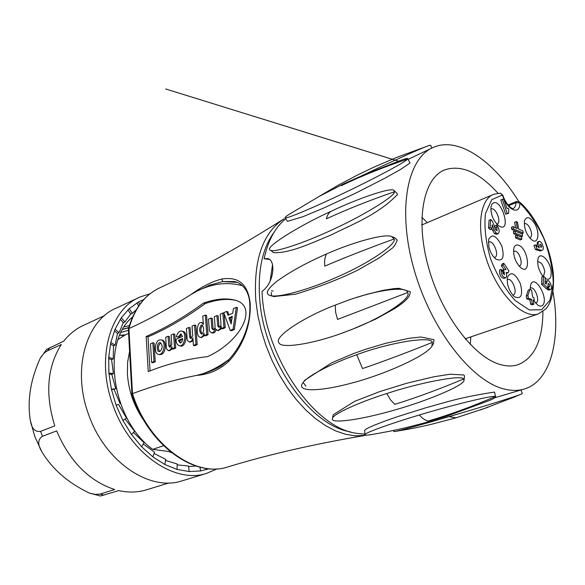 <?xml version="1.0" encoding="UTF-8"?>
<svg xmlns="http://www.w3.org/2000/svg" width="585" height="585" viewBox="0 0 585 585"><rect width="100%" height="100%" fill="white"/><g stroke="black" fill="none" stroke-linecap="round" stroke-linejoin="round"><path stroke-width="0.88" d="M397.676 161.504L398.517 161.182C404.308 158.988 407.379 158.125 407.708 158.586L407.577 159.076C383.826 167.017 361.757 175.873 341.377 185.657L344.038 183.646L361.735 175.814L398.487 161.204L165.679 88.978L398.517 161.189M407.577 159.076C407.153 161.124 372.682 179.5 342.73 193.657C314.284 207.317 284.8 219.689 285.07 217.788C284.719 217.474 285.999 216.377 288.902 214.505M407.745 158.645L410.019 163.01L400.557 169.445L384.572 178.388L356.053 192.962L324.412 207.733L303.059 216.662L287.447 221.349L285.07 217.788M326.415 218.827C327.278 214.98 329.011 212.384 331.615 211.046C358.466 198.264 392.038 186.776 394.027 190.534L394.466 191.763C369.874 200.224 347.19 209.247 326.415 218.827M394.466 191.763C395.445 195.946 363.044 215.777 332.733 229.554C304.551 242.848 272.968 253.407 270.387 250.102C263.023 248.698 296.134 227.126 331.615 211.046M397.032 193.423L397.456 194.608C376.989 215.477 352.426 224.113 331.805 234.658C311.008 243.309 289.334 253.612 273.407 252.61L270.387 250.102M324.763 266.138C324.273 261.268 324.843 257.232 326.459 254.007C351.117 242.936 384.045 233.378 391.453 236.457L394.195 238.972C369.091 248.033 345.94 257.086 324.763 266.138M394.195 238.972C396.572 244.296 369.12 263.009 339.3 276.076C312.69 288.288 279.645 298.065 270.68 295.652C264.625 294.262 266.76 289.429 277.107 281.151C289.933 271.828 306.386 262.782 326.459 254.007M394.546 237.583L397.259 240.106C395.401 244.764 393.566 247.565 391.738 248.53L379.46 257.729L358.269 269.853C340.112 278.884 319.183 287.001 295.462 294.196L273.875 296.566L271.923 295.856M337.523 319.439L335.6 312.105L335.256 305.085L345.516 301.216C375.724 289.933 407.394 285.67 407.591 292.588L337.523 319.439M407.591 292.588C412.579 298.299 380.594 318.84 349.179 330.43C317.216 343.322 280.252 349.603 278.884 342.576C273.473 337.37 302.262 317.706 335.256 305.085M356.104 297.633L367.504 294.145L382.919 290.379L393.632 288.668L398.941 288.303L410.173 291.718C410.37 294.379 408.937 297.18 405.866 300.105C404.067 302.014 400.345 304.836 394.699 308.58L375.358 319.271L352.075 329.384L342.876 332.806M362.524 368.579L356.748 354.729C388.352 342.847 431.408 335.498 432.344 342.386C407.562 352.375 384.294 361.099 362.524 368.579M432.344 342.386L431.854 346.305C425.522 356.397 383.285 374.824 352.66 382.809C316.851 392.572 295.666 391.497 302.95 382.817C307.162 376.045 332.434 363.139 356.748 354.729M304.851 380.17L331.849 362.715L353.472 353.603L365.947 349.201L385.471 343.358L408.864 338.313L420.951 337.004L433.982 339.658L433.514 343.549L431.854 346.305M394.809 404.345L390.407 399.723L386.743 393.559C418.472 382.904 462.187 374.429 463.539 379.014C439.54 389.113 416.63 397.559 394.809 404.345M463.539 379.014L464.022 380.301C464.315 385.61 424.279 401.924 393.354 410.37C358.247 420.505 329.545 423.781 332.485 418.575C331.944 414.604 358.817 402.29 386.743 393.559M332.485 418.575L333.187 414.794L354.583 401.368L379.716 391.614L406.955 383.19L433.938 376.769L450.201 374.21L464 374.992L464.505 376.279L464.022 380.301M455.949 417.829L449.024 416.652C479.671 407.752 520.665 394.941 521.871 393.829L522.303 393.508L521.001 389.99M514.5 396.974L480.673 409.888M393.456 430.443L393.866 431.554L395.036 431.467C399.021 430.874 424.615 423.825 449.024 416.652M428.183 421.039C425.171 420.381 422.253 418.37 419.416 414.992C451.057 405.317 494.171 394.773 495.217 396.593C472.19 406.546 449.843 414.699 428.183 421.039M495.217 396.593L495.656 396.937C495.714 397.5 493.616 398.685 489.367 400.491M373.04 434.333L371.475 434.596C367.109 435.277 364.952 435.313 365.025 434.706C363.248 433.419 390.553 423.533 419.416 414.992M364.55 430.56L364.535 430.487C365.691 428.432 376.535 423.876 397.083 416.812L425.163 407.979L447.203 401.8C460.563 398.071 476.344 394.824 494.537 392.067L495.656 396.937M542.909 311.608C542.661 340.858 534.12 358.642 517.279 364.952C512.233 366.4 506.72 366.305 500.731 364.667C474.376 357.823 442.041 315.688 428.659 267.988C415.087 220.289 423.247 178.242 444.673 169.891C461.221 164.422 478.983 172.209 497.974 193.269M518.778 201.518C493.74 160.934 458.464 136.327 433.426 147.34C407.109 157.913 396.952 210.395 414.238 270.102C431.306 329.816 472.051 381.61 504.453 389.091C511.319 390.787 517.659 390.846 523.473 389.259C550.558 382.093 561.329 339.768 553.015 291.871M271.294 292.515L271.455 295.535M303.556 383.014L305.933 386.137M269.349 259.455L264.127 258.724L266.804 258.607C275.411 258.08 275.191 279.813 263.82 289.977L262.029 291.498C264.186 356.082 314.335 428.425 356.872 433.353L364.952 434.121M285.736 218.783C275.184 227.346 267.974 240.662 264.127 258.724M431.745 148.129L430.684 145.255L429.339 145.46C424.988 146.477 388.308 163.01 361.333 175.99M470.267 344.47L470.845 336.894M427.342 222.614L421.858 217.327M540.05 244.142L540.079 244.128C541.454 244.888 541.864 245.985 541.308 247.418C539.955 246.695 539.538 245.605 540.05 244.142L540.079 244.128M537.081 249.005L535.472 244.896L533.893 245.495L535.509 249.605L537.081 249.005L541.805 250.409L540.233 251.009L535.509 249.605M535.472 244.896L539.29 247.85C537.798 244.61 537.71 242.461 539.034 241.4C541.469 240.303 544.891 249.188 542.405 250.131L541.805 250.409M536.833 246.292L537.469 242.007L539.034 241.4M548.825 286.504L549.469 286.745C550.068 285.312 549.673 284.2 548.291 283.403L547.765 287.988L543.209 283.783L543.523 276.149L545.227 277.736L545.015 283.096L546.236 284.105L547.304 280.624C549.871 279.557 553.169 288.88 550.448 289.524L548.737 288.888L548.825 286.504L547.809 286.862M545.066 281.758L547.304 280.624M550.448 289.524L548.854 290.087L547.143 289.451L547.187 288.193M548.737 288.888L547.143 289.451M548.247 286.708L547.882 284.961M547.765 287.988L546.171 288.559L541.608 284.354L541.937 276.727L543.523 276.149L544.767 271.594C543.487 265.29 541.191 262.007 537.878 261.744L537.63 261.853M543.209 283.783L541.608 284.354M532.24 303.637L531.538 299.366L528.35 298.226L527.911 295.513L529.908 289.443L531.531 290.043L532.723 297.26L533.856 297.67L534.295 300.361L533.162 299.951L533.864 304.215L532.24 303.637L530.617 304.2L529.915 299.937L526.727 298.796L526.288 296.09L527.911 295.513M534.295 300.361L533.286 300.712M533.864 304.215L532.24 304.778L530.617 304.2M531.538 299.366L529.915 299.937M528.35 298.226L526.727 298.796M526.288 296.09L528.292 290.021L529.908 289.443M535.502 303.103L536.269 302.818C540.269 300.653 534.727 286.262 530.573 288.032L530.178 288.215M530.215 289.553L530.544 285.341C534.207 271.974 550.185 300.376 542.083 305.728L540.277 306.196L538.171 305.472L533.717 300.566M542.953 276.354C538.726 270.541 537.067 264.727 537.973 258.899C539.86 250.497 550.397 260.83 551.158 271.659C551.399 278.314 549.417 280.581 545.205 278.445M529.864 238.153L530.025 238.11C532.321 236.106 532.058 232.347 529.228 226.841C527.553 224.311 525.973 223.229 524.504 223.602L524.262 223.711M534.237 222.958C540.226 231.982 538.529 245.064 531.889 240.004C526.324 234.702 523.882 228.282 524.555 220.735C526.529 216.04 529.761 216.779 534.237 222.958M494.179 257.466L494.749 257.356C499.707 256.018 493.623 239.93 488.943 242.014L488.336 242.373M488.877 246.768L488.607 239.558C492 233.298 496.387 235.455 501.776 246.014C504.709 257.444 502.793 261.831 496.036 259.184C492.68 256.449 490.296 252.31 488.877 246.768M496.767 224.084L497.17 223.982C501.923 222.622 495.744 206.907 491.276 208.991L490.808 209.255M492.007 204.077C500.57 194.388 513.038 234.782 498.705 225.817C493.023 220.508 490.471 214.022 491.049 206.366L492.007 204.077M507.253 213.503L508.657 213.254L508.782 209.335L508.387 208.209L506.99 208.443L503.751 199.112L502.339 199.331L507.253 213.503L505.674 214.154L500.767 199.997L502.339 199.331M508.657 213.254L505.674 214.154M492.182 224.808L494.091 229.803L496.087 232.947L498.149 233.693C499.882 231.653 499.371 228.801 496.628 225.13L497.053 230.826L495.451 229.269L492.446 221.203L490.669 219.543L490.098 227.375L491.875 229.027L492.182 224.808M491.875 229.027L490.267 229.678L488.482 228.026L489.067 220.201L490.669 219.543M490.098 227.375L488.482 228.026M495.02 228.113L496.46 227.528M495.78 229.92L495.181 228.545M494.888 227.762L495.027 225.781L496.628 225.13M498.149 233.693L496.548 234.336L494.479 233.59L491.883 228.889M496.087 232.947L494.479 233.59M494.091 229.803L492.482 230.453M501.213 269.363L504.424 274.884L504.241 272.054L503.517 270.994L504.124 269.568L506.04 269.634L502.99 265.166L503.78 263.301L508.891 270.811L508.116 272.676L506.127 272.5C506.968 275.33 506.764 277.107 505.506 277.831C502.303 276.859 500.87 274.036 501.213 269.363L499.583 269.977C499.239 274.65 500.665 277.465 503.868 278.431L505.506 277.831M503.78 263.301L502.157 263.923L501.367 265.78L503.985 269.619M508.116 272.676L506.361 273.275M503.144 273.89L502.8 272.983M503.517 270.994L502.573 271.352M502.215 270.833L502.493 270.175L504.124 269.568M502.99 265.166L501.367 265.78M517.337 228.516L512.994 226.636L513.345 228.793L523.253 233.057L522.902 230.921L518.61 229.064L517.491 222.22L516.219 221.664L517.337 228.516M513.345 228.793L511.758 229.422L511.407 227.273L512.994 226.636M516.219 221.664L514.646 222.3L515.531 227.733M523.253 233.057L521.674 233.678L511.758 229.422M522.2 234.029L514.932 230.914L515.283 233.071L522.551 236.172L522.2 234.029M515.283 233.071L513.688 233.7L513.345 231.543L514.932 230.914M522.551 236.172L520.972 236.793L513.688 233.7M517.213 237.349L521.849 239.309L521.498 237.159L516.862 235.192L517.213 237.349L515.619 237.971L515.275 235.814L516.862 235.192M521.849 239.309L520.262 239.93L515.619 237.971M513.001 295.359C508.438 289.531 506.603 283.433 507.502 277.071C510.976 271.016 515.283 273.275 520.416 283.835C523.122 295.198 521.169 299.52 514.551 296.8L513.001 295.359M512.694 295.015L513.221 294.92C518.156 293.707 512.401 277.612 507.736 279.579L507.173 279.879M508.643 205.679L515.985 202.629C515.868 205.796 514.954 207.748 513.235 208.479C513.52 209.905 506.171 205.73 502.786 195.09L500.08 193.167M519.319 201.854L519.868 203.061C520.102 215.902 506.924 210.103 502.42 194.995L491.7 199.69L485.455 213.576C484.029 226.907 485.74 242.044 490.603 258.965C497.14 275.557 505.279 289.363 515.019 300.383L529.301 309.955L541.6 309.728L549.98 300.185L553.271 283.235C552.796 269.144 549.739 254.402 544.094 239.009C537.213 224.296 529.14 212.311 519.868 203.061L515.985 202.629L516.526 201.467L519.334 201.862M518.763 245.305C528.46 248.91 531.231 275.667 521.016 267.901C515.451 262.482 513.045 255.974 513.791 248.376C514.632 245.422 516.292 244.398 518.763 245.305M513.476 251.265L515.495 251.155C520.006 252.647 523.312 265.093 519.429 266.007L519.078 266.095M122.821 329.26L128.817 327.498M124.305 326.818L129.38 325.582M132.532 317.055C100.876 342.145 111.728 419.723 152.678 449.36L163.537 445.704M171.471 452.651L168.685 451.488L152.678 449.36M231.155 323.988L232.282 316.375L228.896 317.794L231.155 323.988M231.477 321.808L230.124 318.101L228.896 317.794M230.124 318.101L232.15 317.253M233.437 308.58L236.311 307.359L233.079 329.26L230.205 330.43L223.762 312.683L226.592 311.476L227.974 315.264L232.742 313.253L233.437 308.58M230.205 330.43L231.433 330.73L234.307 329.56L237.539 307.681L236.311 307.359M234.307 329.56L233.079 329.26M228.94 314.854L227.821 311.798L226.592 311.476M220.969 324.01L220.187 314.196L222.819 313.077L223.967 327.424L221.327 328.514L221.137 326.123C220.348 328.997 219.024 330.393 217.145 330.306L215.236 328.565C214.454 331.424 213.145 332.806 211.287 332.726L209.393 330.993L208.487 319.154L211.068 318.064L211.865 328.353L212.984 329.706C214.293 329.611 214.987 328.529 215.075 326.467L214.315 316.69L216.918 315.586L217.73 325.911L218.856 327.264C220.179 327.176 220.881 326.086 220.969 324.01M224.018 313.385L222.819 313.077M221.327 328.514L222.563 328.814L225.203 327.724L224.055 313.487M225.203 327.724L223.967 327.424M217.686 330.335L218.38 330.598L221.569 328.573M211.828 332.755L212.523 333.019C214.052 333.179 215.273 332.126 216.194 329.86M213.591 329.64L213.094 328.646L212.296 318.364L211.068 318.064M213.094 328.646L211.865 328.353M219.463 327.205L218.958 326.211L218.146 315.893L216.918 315.586M218.958 326.211L217.73 325.911M202.022 334.042C200.311 330.693 200.487 327.797 202.542 325.348M201.993 334.057C204.275 330.81 204.253 327.79 201.927 324.982L201.328 325.041C199.054 328.295 199.076 331.315 201.408 334.115L201.993 334.057M206.805 334.51L204.231 335.571L204.041 333.062C203.127 336.068 201.869 337.486 200.26 337.318C195.39 336.602 196.852 321.297 201.372 322.518L203.39 324.317L202.776 316.163L205.335 315.066L206.805 334.51L208.033 334.795L206.564 315.373L205.335 315.066M208.033 334.795L205.467 335.856L204.231 335.571M203.295 323.095L201.372 322.518M200.801 337.333L201.496 337.603L204.399 335.607M194.556 325.063L195.96 344.411L193.43 345.442L192.882 337.83C192.129 340.609 190.871 341.969 189.101 341.903L187.237 340.17L186.418 328.514L188.911 327.454L189.591 337.07L190.717 338.554L192.736 335.761L192.041 326.13L194.556 325.063L195.792 325.355L197.196 344.689L195.96 344.411M193.43 345.442L194.666 345.72L197.196 344.689M189.65 341.918L190.33 342.181L193.087 340.631M191.332 338.474L190.827 337.348L190.14 327.746L188.911 327.454M190.827 337.348L189.591 337.07M178.381 340.331L180.114 342.912C181.474 342.927 182.323 341.472 182.674 338.539L178.381 340.331L179.617 340.609L182.593 339.366M180.699 342.861L179.617 340.609M178.44 336.799L176.319 336.865C177.423 332.843 179.164 330.905 181.547 331.051C187.332 331.9 184.575 347.197 179.419 345.786C177.182 344.953 176.063 342.759 176.056 339.198L182.535 336.485L180.809 333.918L178.44 336.799L179.668 337.077L181.46 334.254M179.939 345.823L180.655 346.057C185.811 347.468 188.567 332.185 182.776 331.337L181.547 331.051M179.668 337.077L176.319 336.865M173.577 333.962L174.498 347.834L172.056 348.843L171.902 346.525C171.171 349.238 169.957 350.569 168.268 350.517L166.44 348.792L165.701 337.296L168.114 336.273L168.729 345.75L169.826 347.227L171.771 344.485L171.142 334.993L173.577 333.962L174.805 334.24L175.734 348.104L174.498 347.834M172.056 348.843L173.292 349.106L175.734 348.104M168.268 350.517L169.504 350.781L172.356 348.909M170.447 347.132L169.343 336.55L168.114 336.273M169.964 346.02L168.729 345.75M159.705 351.563C157.753 348.433 158.06 345.581 160.626 343L160.882 342.912M159.946 351.483C162.754 348.236 162.857 345.282 160.268 342.635C157.138 341.779 155.902 351.168 159.091 351.578L159.946 351.483M159.244 340.039L160.882 339.827C166.491 340.426 164.078 355.651 158.564 354.378C153.833 353.983 154.433 341.706 159.244 340.039M159.566 354.59L161.365 354.437C166.191 352.828 166.813 340.521 162.111 340.097L160.882 339.827M154.001 361.545L151.632 362.51L150.499 343.746L152.853 342.744L154.001 361.545L155.237 361.793L154.082 343.015L152.853 342.744M155.237 361.793L152.868 362.758L151.632 362.51M234.994 300.251L234.556 300.149C226.278 298.547 216.545 299.674 205.364 303.535C185.774 317.765 166.652 328.88 148.005 336.865L150.038 370.905M146.155 336.455L148.239 371.614C167.047 364.002 186.82 359.007 207.551 356.616C242.892 340.675 259.462 303.886 232.713 299.659C224.435 298.058 214.702 299.191 203.521 303.059C183.931 317.319 164.809 328.448 146.155 336.455L148.005 336.865M205.364 303.535L203.521 303.059M229.174 359.27C220.267 365.954 211.273 370.839 202.176 373.925C207.69 372.528 217.196 368.674 222.11 365.201L228.384 360.104L228.442 361.72C219.199 370.02 208.567 374.583 196.538 375.402C173.95 379.936 152.597 386.02 132.488 393.668L131.91 393.968L128.393 329.406M237.181 282.387L222.848 281.568L209.722 285.107L196.121 291.615C211.58 283.557 227.053 281.597 242.548 285.736M128.386 329.121L128.919 328.565C148.444 319.732 169.05 308.441 190.732 294.694C201.942 286.613 212.282 281.392 221.766 279.023L222.848 281.568L234.161 281.517L237.064 282.343M221.766 279.023C233.898 277.261 247.228 279.308 250.168 303.052C251.418 328.682 240.084 349.516 228.442 361.72M202.176 373.925L196.538 375.402M129.592 351.336L127.632 362.078L127.384 373.632C128.524 390.839 134.119 406.612 144.166 420.937M119.779 335.329L125.417 334.832L128.437 333.494M121.153 332.368L128.444 330.32M118.155 339.461L125.417 334.832M190.732 294.686L196.121 291.615M118.682 339.037L118.17 339.41M123.464 335.834L120.196 335.125M120.488 335.095L119.888 335.073M104.569 315.571L84.181 325.048C76.328 328.485 69.52 333.852 63.758 341.143L46.69 349.347M61.308 344.514C47.151 366.963 44.979 394.078 54.785 425.873L40.614 431.357C35.049 432.183 31.627 428.586 30.354 420.556C27.137 400.74 30.391 380.038 40.131 358.451C42.427 354.649 44.869 352.111 47.458 350.839L61.308 344.514M138.396 297.794L116.956 307.798C86.053 319.915 71.443 369.771 88.978 415.54C105.402 462.143 149.716 491.51 181.511 481.016L182.966 480.577M149.965 293.816L140.51 296.814C109.717 308.821 95.428 359.431 113.329 406.18C130.111 453.755 174.688 483.949 206.337 473.477L217.196 468.834M208.896 468.717L200.794 470.925L189.189 471.554L177.072 469.411L164.838 464.49L152.89 456.878L141.65 446.786L131.53 434.523L122.916 420.498L116.115 405.2L111.391 389.171L108.898 373.003L108.708 357.267L110.799 342.503L115.055 329.216L121.285 317.823L129.226 308.646L138.579 301.926L143.866 299.461M116.137 405.251L118.543 404.41L126.521 418.092L122.916 420.498M125.11 419.028L134.572 431.218L131.53 434.523M133.475 432.41L144.027 442.706L141.65 446.786M143.259 444.015L154.528 452.168L152.89 456.878M154.082 453.455L165.709 459.327L164.838 464.49M165.518 460.453L177.167 463.985L177.072 469.411M177.153 464.848L188.524 466.04L189.189 471.554M199.829 467.137L200.794 470.925M196.033 466.048L188.582 466.567M205.876 469.733L208.83 468.709M143.742 299.593L141.08 300.661M139.793 304.39L138.579 301.926M136.978 302.847L138.623 306.035M127.888 309.926L130.726 314.043L132.312 313.319L129.226 308.646M132.312 313.319L136.203 309.853M120.269 319.337L123.303 322.671L124.897 321.955L121.285 317.823M124.897 321.955L130.726 314.043M114.397 330.825L117.497 333.37L119.091 332.66L115.055 329.216M119.091 332.66L123.303 322.671M110.463 344.046L113.534 345.815L115.135 345.121L110.799 342.503M115.135 345.121L117.497 333.37M108.634 358.576L111.596 359.629L113.205 358.941L108.708 357.267M113.205 358.941L113.534 345.815M108.978 373.961L111.786 374.341L113.402 373.676L108.898 373.003M113.402 373.676L111.596 359.629M111.508 389.69L115.742 388.798L111.391 389.171M115.742 388.798L111.786 374.341M118.543 404.41L116.115 405.2M120.166 403.782L114.126 389.442M100.474 496.007L118.733 490.596C128.203 492.68 137.182 492.497 145.68 490.054L147.113 489.616M100.137 494.084L95.172 494.391L89.381 493.082C68.204 482.969 52.35 469.192 41.828 451.744C37.498 444.527 37.703 439.386 42.442 436.315L56.635 430.896C69.776 461.514 89.11 481.06 114.653 489.528L100.137 494.084L104.218 495.129M273.1 291.008L271.411 290.818M265.795 258.607L268.398 258.972M500.043 193.167L493.667 194.322C479.1 199.478 475.919 231.587 488.044 263.864C499.97 296.2 523.575 318.979 538.193 313.969L465.163 338.825M546.295 282.672L545.044 283.118M502.742 272.617L504.241 272.054M249.766 303.505L250.168 303.052M366.736 435.174L355.409 435.847L345.676 434.319L335.636 430.896L325.45 425.602L315.315 418.487L305.407 409.632L295.93 399.189L287.074 387.321L279.023 374.254L271.937 360.228L265.963 345.523L261.232 330.423L257.817 315.235L255.791 300.251C253.422 259.82 262.819 232.684 283.981 218.841C239.704 246.914 198.527 269.802 160.458 287.506C145.175 294.387 134.66 308.076 128.919 328.565L132.488 393.668M274.094 232.252C262.343 248.369 257.568 270.913 259.755 299.886C264.135 360.813 310.474 425.938 350.422 431.832M272.544 264.661L270.131 281.158M128.751 327.739L122.85 329.318M132.481 393.668C148.327 444.256 194.82 477.96 227.368 467.086C194.096 478.047 147.764 444.337 131.954 394.129M40.614 431.357L42.442 436.315M49.915 347.49L47.458 350.839M288.895 214.505L319.571 196.18L343.622 183.844M394.217 190.71L397.032 193.394M270.68 295.652L273.882 296.551M392.411 236.815L394.546 237.612M349.179 330.43L352.258 329.326M302.95 382.817L304.836 380.162M455.722 417.902L488 407.306M511.297 398.305L521.871 393.829M395.021 431.474C415.131 428.14 420.886 426.692 430.794 424.454L455.656 417.917M489.389 400.484L446.677 416.228L425.236 422.684C399.884 429.441 392.491 430.823 371.475 434.596M365.025 434.706L364.543 430.487M444.673 169.891L443.079 170.623M431.379 148.312L408.176 159.332M523.473 389.259L495.02 397.683M428.286 145.811L396.572 157.431L373.34 167.412L357.377 175.076L338.627 184.992L318.167 196.955M492.782 194.695L421.807 224.969M508.043 204.991L516.526 201.467M502.771 195.061L500.329 193.174M519.465 201.979C534.259 214.117 550.229 244.45 553.315 273.539C554.302 290.211 551.83 301.999 545.915 308.902L538.193 313.969M218.38 330.598L217.145 330.306M212.523 333.019L211.287 332.726M201.496 337.603L200.26 337.318M190.33 342.181L189.101 341.903M180.655 346.057L179.419 345.786M158.557 354.378L159.785 354.642M232.713 299.659L234.556 300.149M237.049 282.343L234.161 281.517M234.197 281.524C243.404 283.198 249.342 292.844 249.766 303.476C250.095 311.666 249.51 318.408 248.018 323.702C246.651 328.682 246.804 329.223 242.958 338.452C238.782 347.051 233.927 354.269 228.384 360.104M128.422 328.975C134.192 308.405 144.875 294.577 160.458 287.506M364.667 435.511C313.202 444.249 267.44 454.779 227.368 467.086M206.337 473.477L181.511 481.016M142.338 300.09L141.716 300.376M41.828 451.744L34.815 436.578L30.354 420.556M40.131 358.451L46.668 349.333M100.561 496.022L89.381 493.082M168.985 482.939L145.68 490.054M421.792 224.187L422.67 224.603M466.055 338.525L465.675 339.424"/></g></svg>
